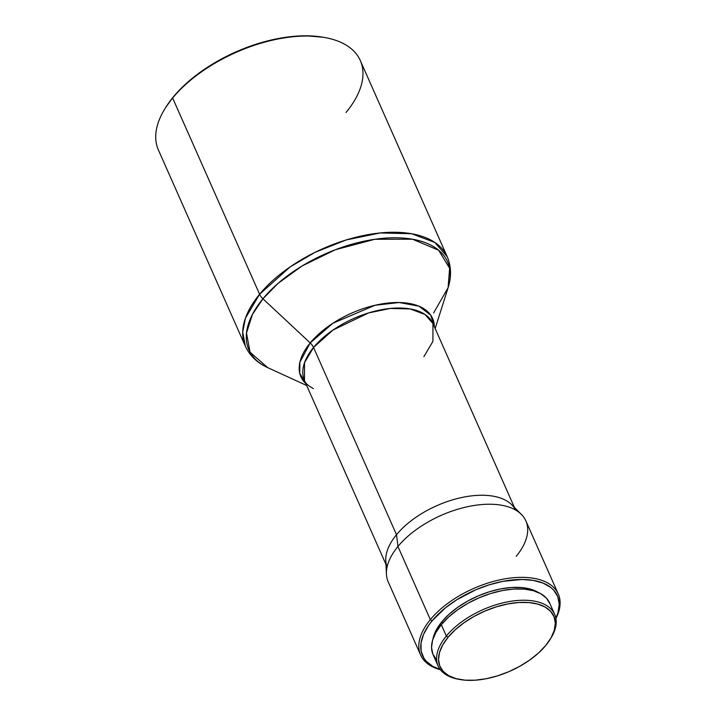 <?xml version="1.0" encoding="UTF-8"?>
<svg xmlns="http://www.w3.org/2000/svg" width="716" height="716" viewBox="0 0 716 716"><rect width="100%" height="100%" fill="white"/><g stroke="black" fill="none" stroke-linecap="round" stroke-linejoin="round"><path stroke-width="1.07" d="M324.661 37.509L323.247 37.259A108.913 56.976 156.1 0 0 173.299 96.946L172.637 98.02A110.416 57.763 -23.9 0 1 324.661 37.509A110.416 57.763 -23.9 0 1 346.052 112.466M306.681 385.503L267.757 367.657C257.259 362.905 249.795 355.754 245.355 346.204L158.397 149.975A110.416 57.763 156.1 0 1 172.637 98.02L173.299 96.946A108.913 56.976 156.1 0 0 166.049 106.917L165.289 108.125A110.416 57.763 -23.9 0 1 172.637 98.02L259.595 294.249L245.427 318.181L242.688 332.126L245.355 346.204A110.416 57.763 -23.9 0 1 259.595 294.249A10.042 5.916 -140.5 0 0 262.924 298.778A108.662 56.85 156.1 0 0 267.757 367.657L250.072 352.245L246.492 333.038L252.39 314.512L262.924 298.778L310.207 342.928L262.924 298.778A108.662 56.85 156.1 0 1 387.258 237.998A108.662 56.85 156.1 0 1 448.091 287.743C451.617 276.779 451.34 266.442 447.24 256.74L360.282 60.511A110.416 57.763 156.1 0 0 277.468 39.103A110.416 57.763 156.1 0 0 172.637 98.02L259.595 294.249A110.416 57.763 -23.9 0 1 364.426 235.331A110.416 57.763 -23.9 0 1 447.24 256.74L434.836 242.447L411.584 233.729L380.124 232.96L346.079 239.985L315.031 252.336L290.141 266.898L259.595 294.249A10.042 5.916 39.5 0 0 262.924 298.778L278.184 283.276L301.973 266.039L335.222 249.786L374.844 239.278L412.497 239.216L438.702 250.278L449.612 268.267L448.091 287.743L433.583 312.99M423.89 356.658L432.903 341.425L432.956 323.587A70.266 36.758 156.1 0 0 380.25 309.965A70.266 36.758 156.1 0 0 313.536 347.457A10.042 5.916 39.5 0 0 310.207 342.928A72.012 37.68 -23.9 0 0 305.866 383.66L299.753 373.367L299.888 362.224L310.207 342.928A72.012 37.68 -23.9 0 1 385.852 303.298A72.012 37.68 -23.9 0 1 434.344 326.729L430.737 315.165L418.923 306.18L399.152 302.519L375.103 305.258L332.904 323.238L310.207 342.928A10.042 5.916 -140.5 0 1 313.536 347.457L304.524 362.69L304.479 380.527C305.043 382.979 308.023 385.664 313.411 388.582M558.292 594.038A75.278 39.389 -23.9 0 1 555.92 618.49A75.278 39.389 156.1 0 0 521.015 577.356A75.278 39.389 156.1 0 0 430.343 619.617L397.944 546.487L430.343 619.617A75.278 39.389 -23.9 0 1 501.818 579.441A75.278 39.389 -23.9 0 1 558.292 594.038L525.884 520.917A75.278 39.389 156.1 0 0 469.419 506.319A75.278 39.389 156.1 0 0 397.944 546.487L396.512 534.7L397.944 546.487A75.278 39.389 -23.9 0 1 462.438 507.93A75.278 39.389 -23.9 0 1 521.364 514.392L511.707 504.735A70.266 36.758 156.1 0 0 456.701 498.703A70.266 36.758 156.1 0 0 396.512 534.7L313.536 347.457L396.512 534.7A70.266 36.758 -23.9 0 1 462.42 497.369A70.266 36.758 -23.9 0 1 515.538 510.007M521.364 514.392A75.278 39.389 -23.9 0 1 516.173 556.341M430.343 619.617L432.043 620.888A73.775 38.601 -23.9 0 1 519.843 579.486A73.775 38.601 -23.9 0 1 555.876 618.221L558.015 612.574L559.223 604.17L557.755 596.598L553.692 590.154L550.729 587.424L543.086 583.101L533.393 580.416L522.036 579.468L502.838 581.374L489.323 584.793L475.827 589.778L456.763 599.775L445.549 607.741L432.043 620.888L430.343 619.617A75.278 39.389 156.1 0 0 440.34 669.702A75.278 39.389 -23.9 0 1 420.632 655.042A75.278 39.389 -23.9 0 1 430.343 619.617M441.897 621.712L442.56 623.206L441.897 621.712A61.227 32.032 156.1 0 0 432.911 639.155L436.688 629.23L441.897 621.712A61.227 32.032 156.1 0 1 538.271 592.463L530.225 589.053L521.445 587.541L511.466 587.496L500.654 588.91L489.431 591.747L478.234 595.891L467.485 601.172L457.605 607.401L448.959 614.337L441.897 621.712M554.667 614.355L549.646 603.015A63.742 33.348 156.1 0 0 501.835 590.664A63.742 33.348 156.1 0 0 441.316 624.674L446.337 636.014A63.742 33.348 -23.9 0 1 506.856 602.004A63.742 33.348 -23.9 0 1 554.667 614.355A63.742 33.348 -23.9 0 1 550.3 639.12M549.924 639.728L550.685 638.511A63.742 33.348 156.1 0 0 525.401 600.25A63.742 33.348 156.1 0 0 446.337 636.014L448.046 637.285A62.229 32.56 -23.9 0 1 525.24 602.362A62.229 32.56 -23.9 0 1 549.924 639.728A62.229 32.56 -23.9 0 1 545.789 645.42L538.602 652.911L529.822 659.964L519.78 666.292L508.852 671.671L497.477 675.877L486.066 678.759L475.084 680.2L464.935 680.155L456.011 678.616L448.663 675.644L443.168 671.348L439.74 665.907L438.514 659.525L439.526 652.437L442.739 644.928L448.046 637.285L455.224 629.794L464.004 622.75L474.046 616.413L484.974 611.043L496.358 606.837L507.76 603.955L518.751 602.505L528.9 602.559L537.814 604.098L545.162 607.07L550.658 611.357L554.086 616.798L555.321 623.18L554.3 630.268L551.087 637.777L545.789 645.42A62.229 32.56 -23.9 0 1 460.102 679.529A62.229 32.56 -23.9 0 1 448.046 637.285L446.337 636.014A63.742 33.348 156.1 0 0 458.688 679.278L460.102 679.529M549.924 603.695L546.415 598.12L540.786 593.725L533.259 590.682L524.121 589.107L513.73 589.053L502.48 590.53L490.8 593.483L479.138 597.797L467.951 603.302L457.658 609.781L448.663 616.995L441.316 624.674A63.742 33.348 156.1 0 0 433.09 654.666L438.12 666.005A63.742 33.348 -23.9 0 1 446.337 636.014L441.316 624.674L435.883 632.505L432.589 640.193L431.551 647.452L432.813 653.994L436.321 659.561M459.386 679.403A63.742 33.348 -23.9 0 1 438.12 666.005M440.179 669.496L432.786 666.354L426.271 661.271L423.917 658.201L421.142 651.157L421.017 643.138L423.532 634.448L428.607 625.417L432.043 620.888A73.775 38.601 -23.9 0 0 440.179 669.496M387.096 566.92A70.266 36.758 -23.9 0 1 396.512 534.7A70.266 36.758 156.1 0 0 385.772 560.538L386.434 574.178A75.278 39.389 -23.9 0 1 397.944 546.487A75.278 39.389 156.1 0 0 388.233 581.911L420.632 655.042M514.437 507.465L432.956 323.587L425.062 314.503L410.259 308.954L390.238 308.462L368.579 312.928L332.976 330.058L313.536 347.457A70.266 36.758 156.1 0 0 304.479 380.527L385.96 564.396M323.265 37.259L306.135 35.8L287.555 37.026L267.865 40.83L257.841 43.658L237.918 51.024L218.801 60.421L201.223 71.502L193.222 77.543L179.197 90.323L173.299 96.946L165.996 106.997M448.091 287.743L435.158 328.563"/></g></svg>
